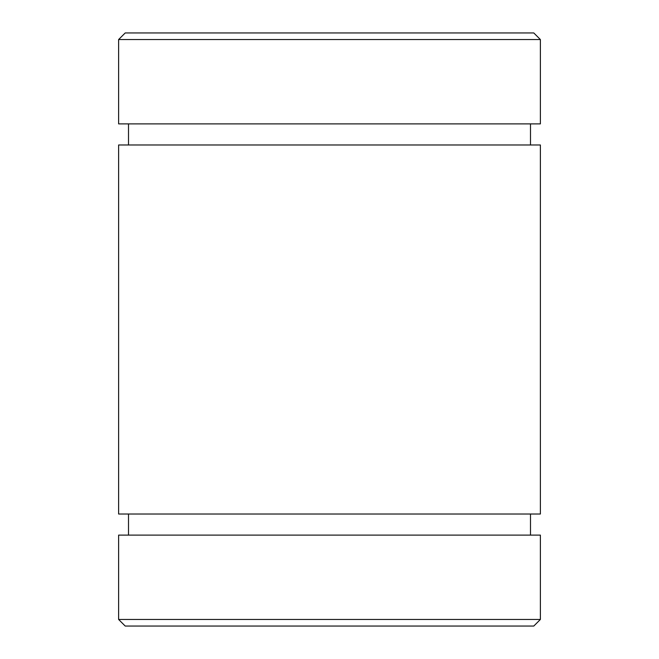 <?xml version="1.0" encoding="UTF-8"?>
<svg xmlns="http://www.w3.org/2000/svg" width="659" height="659" viewBox="0 0 659 659"><rect width="100%" height="100%" fill="white"/><g stroke="black" fill="none" stroke-linecap="round" stroke-linejoin="round"><path stroke-width="0.99" d="M540.38 535.108L118.62 535.108L118.62 619.46L540.38 619.46L540.38 535.108M540.38 514.02L118.62 514.02L118.62 144.98L540.38 144.98L540.38 514.02M540.38 123.892L118.62 123.892L118.62 39.54L540.38 39.54L540.38 123.892M540.38 39.54L533.79 32.95L125.21 32.95L118.62 39.54M118.62 619.46L125.21 626.05L533.79 626.05L540.38 619.46M530.495 535.108L530.495 514.02M128.505 535.108L128.505 514.02M530.495 144.98L530.495 123.892M128.505 144.98L128.505 123.892"/></g></svg>
